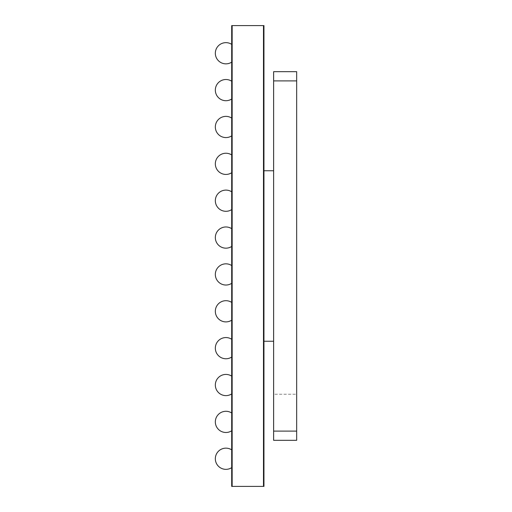 <?xml version="1.0" encoding="UTF-8"?>
<svg xmlns="http://www.w3.org/2000/svg" width="512" height="512" viewBox="0 0 512 512"><rect width="100%" height="100%" fill="white"/><g stroke="black" fill="none" stroke-linecap="round" stroke-linejoin="round"><path stroke-width="0.38" stroke-dasharray="2.56 1.92" d="M263.949 341.248L263.488 341.248L263.488 170.752L263.488 341.248L273.626 341.248L273.626 170.752L273.626 341.248M263.949 170.752L273.626 170.752M232.154 486.4L232.154 25.6L263.949 25.6L263.949 486.4L263.488 486.4L263.488 25.6L263.488 486.4L232.154 486.4L232.154 25.6L231.693 25.6L231.693 486.4L232.154 486.4M273.626 394.24L273.626 440.32L296.666 440.32L296.666 394.24L273.626 394.24L273.626 71.68L296.666 71.68L296.666 80.896L273.626 80.896M296.666 394.24L296.666 80.896M232.154 458.752L232.154 467.334L232.154 458.752M232.154 421.888L232.154 413.306L232.154 421.888M232.154 385.024L232.154 393.606L232.154 385.024M232.154 348.16L232.154 356.742L232.154 348.16M232.154 311.296L232.154 319.878L232.154 311.296M232.154 274.432L232.154 265.85L232.154 274.432M232.154 237.568L232.154 246.15L232.154 237.568M232.154 200.704L232.154 192.122L232.154 200.704M232.154 163.84L232.154 172.422L232.154 163.84M232.154 126.976L232.154 135.558L232.154 126.976M232.154 90.112L232.154 81.53L232.154 90.112M232.154 53.248L232.154 61.83L232.154 53.248M231.693 449.856A10.598 10.598 0 0 1 232.154 450.17A10.598 10.598 0 0 0 215.334 458.752A10.598 10.598 0 0 1 232.154 450.17A10.598 10.598 0 0 0 215.334 458.752A10.598 10.598 0 0 1 232.154 450.17A10.598 10.598 0 0 0 215.334 458.752A10.598 10.598 0 0 1 232.154 450.17A10.598 10.598 0 0 0 215.334 458.752A10.598 10.598 0 0 1 232.154 450.17A10.598 10.598 0 0 0 215.334 458.752A10.598 10.598 0 0 1 232.154 450.17A10.598 10.598 0 0 0 215.334 458.752A10.598 10.598 0 0 0 232.154 467.334A10.598 10.598 0 0 1 215.334 458.752A10.598 10.598 0 0 0 232.154 467.334A10.598 10.598 0 0 1 215.334 458.752A10.598 10.598 0 0 0 232.154 467.334A10.598 10.598 0 0 1 215.334 458.752A10.598 10.598 0 0 0 232.154 467.334A10.598 10.598 0 0 1 215.334 458.752A10.598 10.598 0 0 0 232.154 467.334A10.598 10.598 0 0 1 215.334 458.752A10.598 10.598 0 0 0 232.154 467.334A10.598 10.598 0 0 1 231.693 467.648M231.693 412.992A10.598 10.598 0 0 1 232.154 413.306A10.598 10.598 0 0 0 215.334 421.888A10.598 10.598 0 0 1 232.154 413.306A10.598 10.598 0 0 0 215.334 421.888A10.598 10.598 0 0 1 232.154 413.306A10.598 10.598 0 0 0 215.334 421.888A10.598 10.598 0 0 1 232.154 413.306A10.598 10.598 0 0 0 215.334 421.888A10.598 10.598 0 0 1 232.154 413.306A10.598 10.598 0 0 0 215.334 421.888A10.598 10.598 0 0 1 232.154 413.306A10.598 10.598 0 0 0 215.334 421.888A10.598 10.598 0 0 0 232.154 430.47A10.598 10.598 0 0 1 215.334 421.888A10.598 10.598 0 0 0 232.154 430.47A10.598 10.598 0 0 1 215.334 421.888A10.598 10.598 0 0 0 232.154 430.47A10.598 10.598 0 0 1 215.334 421.888A10.598 10.598 0 0 0 232.154 430.47A10.598 10.598 0 0 1 215.334 421.888A10.598 10.598 0 0 0 232.154 430.47A10.598 10.598 0 0 1 215.334 421.888A10.598 10.598 0 0 0 232.154 430.47A10.598 10.598 0 0 1 231.693 430.784M231.693 376.128A10.598 10.598 0 0 1 232.154 376.442A10.598 10.598 0 0 0 215.334 385.024A10.598 10.598 0 0 1 232.154 376.442A10.598 10.598 0 0 0 215.334 385.024A10.598 10.598 0 0 1 232.154 376.442A10.598 10.598 0 0 0 215.334 385.024A10.598 10.598 0 0 1 232.154 376.442A10.598 10.598 0 0 0 215.334 385.024A10.598 10.598 0 0 1 232.154 376.442A10.598 10.598 0 0 0 215.334 385.024A10.598 10.598 0 0 1 232.154 376.442A10.598 10.598 0 0 0 215.334 385.024A10.598 10.598 0 0 0 232.154 393.606A10.598 10.598 0 0 1 215.334 385.024A10.598 10.598 0 0 0 232.154 393.606A10.598 10.598 0 0 1 215.334 385.024A10.598 10.598 0 0 0 232.154 393.606A10.598 10.598 0 0 1 215.334 385.024A10.598 10.598 0 0 0 232.154 393.606A10.598 10.598 0 0 1 215.334 385.024A10.598 10.598 0 0 0 232.154 393.606A10.598 10.598 0 0 1 215.334 385.024A10.598 10.598 0 0 0 232.154 393.606A10.598 10.598 0 0 1 231.693 393.92M231.693 339.264A10.598 10.598 0 0 1 232.154 339.578A10.598 10.598 0 0 0 215.334 348.16A10.598 10.598 0 0 1 232.154 339.578A10.598 10.598 0 0 0 215.334 348.16A10.598 10.598 0 0 1 232.154 339.578A10.598 10.598 0 0 0 215.334 348.16A10.598 10.598 0 0 1 232.154 339.578A10.598 10.598 0 0 0 215.334 348.16A10.598 10.598 0 0 1 232.154 339.578A10.598 10.598 0 0 0 215.334 348.16A10.598 10.598 0 0 1 232.154 339.578A10.598 10.598 0 0 0 215.334 348.16A10.598 10.598 0 0 0 232.154 356.742A10.598 10.598 0 0 1 215.334 348.16A10.598 10.598 0 0 0 232.154 356.742A10.598 10.598 0 0 1 215.334 348.16A10.598 10.598 0 0 0 232.154 356.742A10.598 10.598 0 0 1 215.334 348.16A10.598 10.598 0 0 0 232.154 356.742A10.598 10.598 0 0 1 215.334 348.16A10.598 10.598 0 0 0 232.154 356.742A10.598 10.598 0 0 1 215.334 348.16A10.598 10.598 0 0 0 232.154 356.742A10.598 10.598 0 0 1 231.693 357.056M231.693 302.4A10.598 10.598 0 0 1 232.154 302.714A10.598 10.598 0 0 0 215.334 311.296A10.598 10.598 0 0 1 232.154 302.714A10.598 10.598 0 0 0 215.334 311.296A10.598 10.598 0 0 1 232.154 302.714A10.598 10.598 0 0 0 215.334 311.296A10.598 10.598 0 0 1 232.154 302.714A10.598 10.598 0 0 0 215.334 311.296A10.598 10.598 0 0 1 232.154 302.714A10.598 10.598 0 0 0 215.334 311.296A10.598 10.598 0 0 1 232.154 302.714A10.598 10.598 0 0 0 215.334 311.296A10.598 10.598 0 0 0 232.154 319.878A10.598 10.598 0 0 1 215.334 311.296A10.598 10.598 0 0 0 232.154 319.878A10.598 10.598 0 0 1 215.334 311.296A10.598 10.598 0 0 0 232.154 319.878A10.598 10.598 0 0 1 215.334 311.296A10.598 10.598 0 0 0 232.154 319.878A10.598 10.598 0 0 1 215.334 311.296A10.598 10.598 0 0 0 232.154 319.878A10.598 10.598 0 0 1 215.334 311.296A10.598 10.598 0 0 0 232.154 319.878A10.598 10.598 0 0 1 231.693 320.192M231.693 265.536A10.598 10.598 0 0 1 232.154 265.85A10.598 10.598 0 0 0 215.334 274.432A10.598 10.598 0 0 1 232.154 265.85A10.598 10.598 0 0 0 215.334 274.432A10.598 10.598 0 0 1 232.154 265.85A10.598 10.598 0 0 0 215.334 274.432A10.598 10.598 0 0 1 232.154 265.85A10.598 10.598 0 0 0 215.334 274.432A10.598 10.598 0 0 1 232.154 265.85A10.598 10.598 0 0 0 215.334 274.432A10.598 10.598 0 0 1 232.154 265.85A10.598 10.598 0 0 0 215.334 274.432A10.598 10.598 0 0 0 232.154 283.014A10.598 10.598 0 0 1 215.334 274.432A10.598 10.598 0 0 0 232.154 283.014A10.598 10.598 0 0 1 215.334 274.432A10.598 10.598 0 0 0 232.154 283.014A10.598 10.598 0 0 1 215.334 274.432A10.598 10.598 0 0 0 232.154 283.014A10.598 10.598 0 0 1 215.334 274.432A10.598 10.598 0 0 0 232.154 283.014A10.598 10.598 0 0 1 215.334 274.432A10.598 10.598 0 0 0 232.154 283.014A10.598 10.598 0 0 1 231.693 283.328M231.693 228.672A10.598 10.598 0 0 1 232.154 228.986A10.598 10.598 0 0 0 215.334 237.568A10.598 10.598 0 0 1 232.154 228.986A10.598 10.598 0 0 0 215.334 237.568A10.598 10.598 0 0 1 232.154 228.986A10.598 10.598 0 0 0 215.334 237.568A10.598 10.598 0 0 1 232.154 228.986A10.598 10.598 0 0 0 215.334 237.568A10.598 10.598 0 0 1 232.154 228.986A10.598 10.598 0 0 0 215.334 237.568A10.598 10.598 0 0 1 232.154 228.986A10.598 10.598 0 0 0 215.334 237.568A10.598 10.598 0 0 0 232.154 246.15A10.598 10.598 0 0 1 215.334 237.568A10.598 10.598 0 0 0 232.154 246.15A10.598 10.598 0 0 1 215.334 237.568A10.598 10.598 0 0 0 232.154 246.15A10.598 10.598 0 0 1 215.334 237.568A10.598 10.598 0 0 0 232.154 246.15A10.598 10.598 0 0 1 215.334 237.568A10.598 10.598 0 0 0 232.154 246.15A10.598 10.598 0 0 1 215.334 237.568A10.598 10.598 0 0 0 232.154 246.15A10.598 10.598 0 0 1 231.693 246.464M231.693 191.808A10.598 10.598 0 0 1 232.154 192.122A10.598 10.598 0 0 0 215.334 200.704A10.598 10.598 0 0 1 232.154 192.122A10.598 10.598 0 0 0 215.334 200.704A10.598 10.598 0 0 1 232.154 192.122A10.598 10.598 0 0 0 215.334 200.704A10.598 10.598 0 0 1 232.154 192.122A10.598 10.598 0 0 0 215.334 200.704A10.598 10.598 0 0 1 232.154 192.122A10.598 10.598 0 0 0 215.334 200.704A10.598 10.598 0 0 1 232.154 192.122A10.598 10.598 0 0 0 215.334 200.704A10.598 10.598 0 0 0 232.154 209.286A10.598 10.598 0 0 1 215.334 200.704A10.598 10.598 0 0 0 232.154 209.286A10.598 10.598 0 0 1 215.334 200.704A10.598 10.598 0 0 0 232.154 209.286A10.598 10.598 0 0 1 215.334 200.704A10.598 10.598 0 0 0 232.154 209.286A10.598 10.598 0 0 1 215.334 200.704A10.598 10.598 0 0 0 232.154 209.286A10.598 10.598 0 0 1 215.334 200.704A10.598 10.598 0 0 0 232.154 209.286A10.598 10.598 0 0 1 231.693 209.6M231.693 154.944A10.598 10.598 0 0 1 232.154 155.258A10.598 10.598 0 0 0 215.334 163.84A10.598 10.598 0 0 1 232.154 155.258A10.598 10.598 0 0 0 215.334 163.84A10.598 10.598 0 0 1 232.154 155.258A10.598 10.598 0 0 0 215.334 163.84A10.598 10.598 0 0 1 232.154 155.258A10.598 10.598 0 0 0 215.334 163.84A10.598 10.598 0 0 1 232.154 155.258A10.598 10.598 0 0 0 215.334 163.84A10.598 10.598 0 0 1 232.154 155.258A10.598 10.598 0 0 0 215.334 163.84A10.598 10.598 0 0 0 232.154 172.422A10.598 10.598 0 0 1 215.334 163.84A10.598 10.598 0 0 0 232.154 172.422A10.598 10.598 0 0 1 215.334 163.84A10.598 10.598 0 0 0 232.154 172.422A10.598 10.598 0 0 1 215.334 163.84A10.598 10.598 0 0 0 232.154 172.422A10.598 10.598 0 0 1 215.334 163.84A10.598 10.598 0 0 0 232.154 172.422A10.598 10.598 0 0 1 215.334 163.84A10.598 10.598 0 0 0 232.154 172.422A10.598 10.598 0 0 1 231.693 172.736M231.693 118.08A10.598 10.598 0 0 1 232.154 118.394A10.598 10.598 0 0 0 215.334 126.976A10.598 10.598 0 0 1 232.154 118.394A10.598 10.598 0 0 0 215.334 126.976A10.598 10.598 0 0 1 232.154 118.394A10.598 10.598 0 0 0 215.334 126.976A10.598 10.598 0 0 1 232.154 118.394A10.598 10.598 0 0 0 215.334 126.976A10.598 10.598 0 0 1 232.154 118.394A10.598 10.598 0 0 0 215.334 126.976A10.598 10.598 0 0 1 232.154 118.394A10.598 10.598 0 0 0 215.334 126.976A10.598 10.598 0 0 0 232.154 135.558A10.598 10.598 0 0 1 215.334 126.976A10.598 10.598 0 0 0 232.154 135.558A10.598 10.598 0 0 1 215.334 126.976A10.598 10.598 0 0 0 232.154 135.558A10.598 10.598 0 0 1 215.334 126.976A10.598 10.598 0 0 0 232.154 135.558A10.598 10.598 0 0 1 215.334 126.976A10.598 10.598 0 0 0 232.154 135.558A10.598 10.598 0 0 1 215.334 126.976A10.598 10.598 0 0 0 232.154 135.558A10.598 10.598 0 0 1 231.693 135.872M231.693 81.216A10.598 10.598 0 0 1 232.154 81.53A10.598 10.598 0 0 0 215.334 90.112A10.598 10.598 0 0 1 232.154 81.53A10.598 10.598 0 0 0 215.334 90.112A10.598 10.598 0 0 1 232.154 81.53A10.598 10.598 0 0 0 215.334 90.112A10.598 10.598 0 0 1 232.154 81.53A10.598 10.598 0 0 0 215.334 90.112A10.598 10.598 0 0 1 232.154 81.53A10.598 10.598 0 0 0 215.334 90.112A10.598 10.598 0 0 1 232.154 81.53A10.598 10.598 0 0 0 215.334 90.112A10.598 10.598 0 0 0 232.154 98.694A10.598 10.598 0 0 1 215.334 90.112A10.598 10.598 0 0 0 232.154 98.694A10.598 10.598 0 0 1 215.334 90.112A10.598 10.598 0 0 0 232.154 98.694A10.598 10.598 0 0 1 215.334 90.112A10.598 10.598 0 0 0 232.154 98.694A10.598 10.598 0 0 1 215.334 90.112A10.598 10.598 0 0 0 232.154 98.694A10.598 10.598 0 0 1 215.334 90.112A10.598 10.598 0 0 0 232.154 98.694A10.598 10.598 0 0 1 231.693 99.008M231.693 44.352A10.598 10.598 0 0 1 232.154 44.666A10.598 10.598 0 0 0 215.334 53.248A10.598 10.598 0 0 1 232.154 44.666A10.598 10.598 0 0 0 215.334 53.248A10.598 10.598 0 0 1 232.154 44.666A10.598 10.598 0 0 0 215.334 53.248A10.598 10.598 0 0 1 232.154 44.666A10.598 10.598 0 0 0 215.334 53.248A10.598 10.598 0 0 1 232.154 44.666A10.598 10.598 0 0 0 215.334 53.248A10.598 10.598 0 0 1 232.154 44.666A10.598 10.598 0 0 0 215.334 53.248A10.598 10.598 0 0 0 232.154 61.83A10.598 10.598 0 0 1 215.334 53.248A10.598 10.598 0 0 0 232.154 61.83A10.598 10.598 0 0 1 215.334 53.248A10.598 10.598 0 0 0 232.154 61.83A10.598 10.598 0 0 1 215.334 53.248A10.598 10.598 0 0 0 232.154 61.83A10.598 10.598 0 0 1 215.334 53.248A10.598 10.598 0 0 0 232.154 61.83A10.598 10.598 0 0 1 215.334 53.248A10.598 10.598 0 0 0 232.154 61.83A10.598 10.598 0 0 1 231.693 62.144"/><path stroke-width="0.77" d="M263.949 341.248L273.626 341.248M263.949 170.752L273.626 170.752M232.154 25.6L232.154 486.4L263.949 486.4L263.949 25.6L263.488 25.6L263.488 486.4L263.488 25.6L232.154 25.6L232.154 486.4L231.693 486.4L231.693 25.6L232.154 25.6M273.626 80.896L273.626 71.68L296.666 71.68L296.666 440.32L273.626 440.32L273.626 80.896L296.666 80.896M296.666 431.104L273.626 431.104M231.693 449.856A10.598 10.598 0 0 0 215.334 458.752A10.598 10.598 0 0 0 231.693 467.648M231.693 412.992A10.598 10.598 0 0 0 215.334 421.888A10.598 10.598 0 0 0 231.693 430.784M231.693 376.128A10.598 10.598 0 0 0 215.334 385.024A10.598 10.598 0 0 0 231.693 393.92M231.693 339.264A10.598 10.598 0 0 0 215.334 348.16A10.598 10.598 0 0 0 231.693 357.056M231.693 302.4A10.598 10.598 0 0 0 215.334 311.296A10.598 10.598 0 0 0 231.693 320.192M231.693 265.536A10.598 10.598 0 0 0 215.334 274.432A10.598 10.598 0 0 0 231.693 283.328M231.693 228.672A10.598 10.598 0 0 0 215.334 237.568A10.598 10.598 0 0 0 231.693 246.464M231.693 191.808A10.598 10.598 0 0 0 215.334 200.704A10.598 10.598 0 0 0 231.693 209.6M231.693 154.944A10.598 10.598 0 0 0 215.334 163.84A10.598 10.598 0 0 0 231.693 172.736M231.693 118.08A10.598 10.598 0 0 0 215.334 126.976A10.598 10.598 0 0 0 231.693 135.872M231.693 81.216A10.598 10.598 0 0 0 215.334 90.112A10.598 10.598 0 0 0 231.693 99.008M231.693 44.352A10.598 10.598 0 0 0 215.334 53.248A10.598 10.598 0 0 0 231.693 62.144"/></g></svg>
